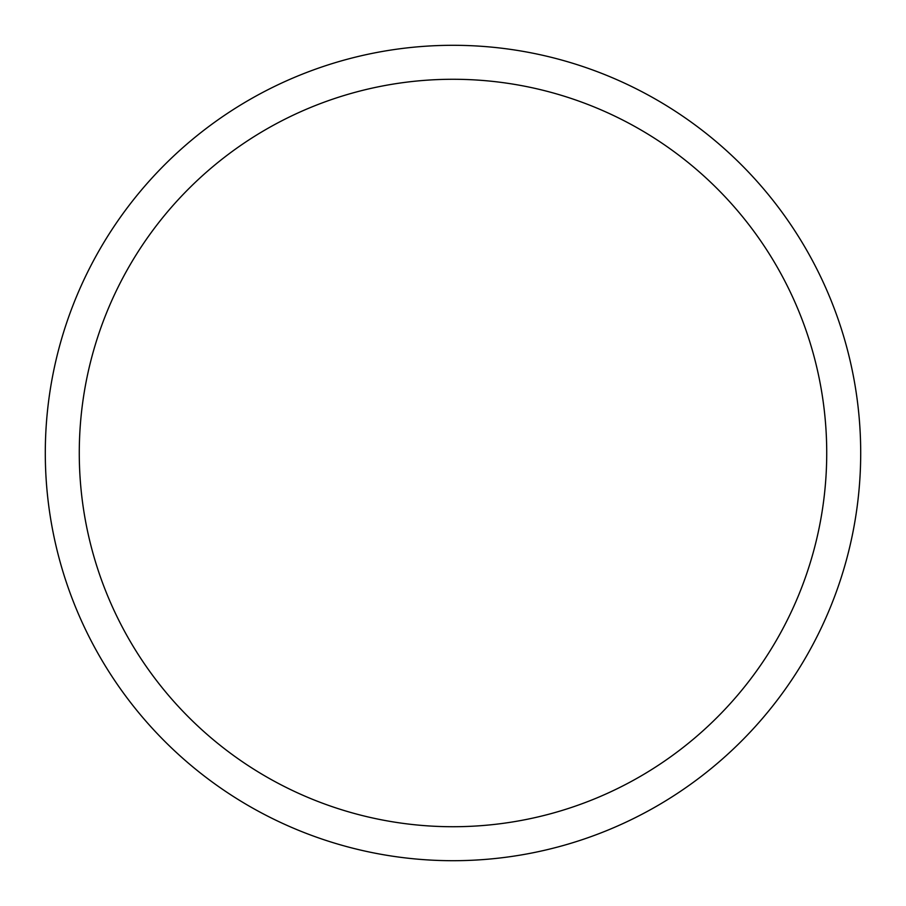 <?xml version="1.0" encoding="UTF-8"?>
<svg xmlns="http://www.w3.org/2000/svg" width="906" height="906" viewBox="0 0 906 906"><rect width="100%" height="100%" fill="white"/><g stroke="black" fill="none" stroke-linecap="round" stroke-linejoin="round"><path stroke-width="1.36" d="M45.3 453A407.7 407.7 0 0 0 453 860.7A407.7 407.7 0 0 0 860.7 453A407.7 407.7 0 0 0 453 45.3A407.7 407.7 0 0 0 45.3 453M79.275 453A373.725 373.725 0 0 0 453 826.725A373.725 373.725 0 0 0 826.725 453A373.725 373.725 0 0 0 453 79.275A373.725 373.725 0 0 0 79.275 453"/></g></svg>
